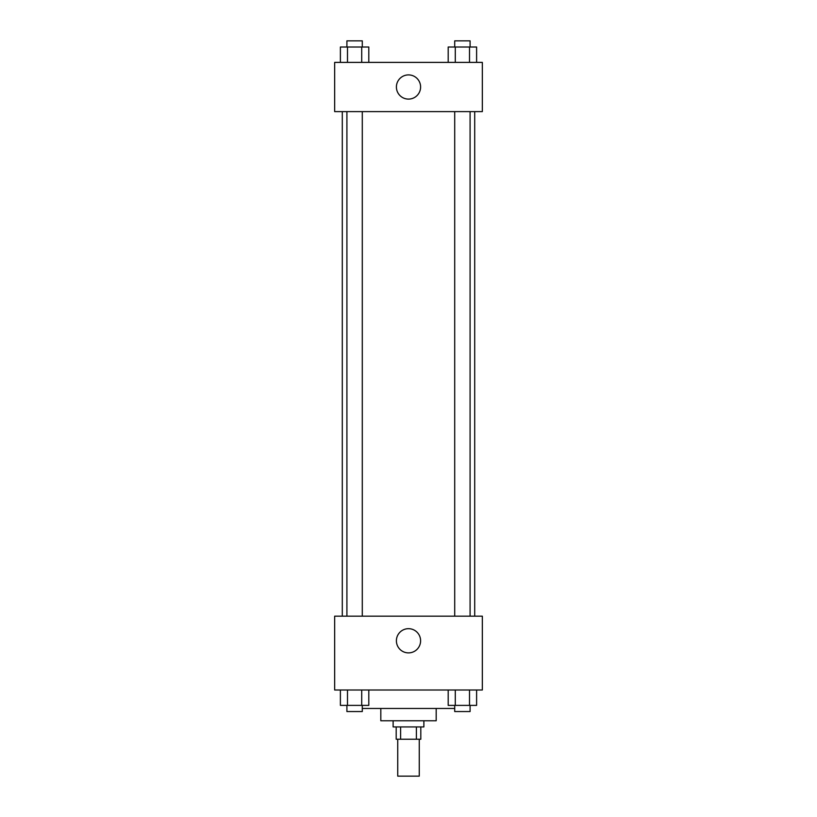 <?xml version="1.0" encoding="UTF-8"?>
<svg xmlns="http://www.w3.org/2000/svg" width="817" height="817" viewBox="0 0 817 817"><rect width="100%" height="100%" fill="white"/><g stroke="black" fill="none" stroke-linecap="round" stroke-linejoin="round"><path stroke-width="1.23" d="M397.736 739.232L397.736 776.15L419.264 776.15L419.264 739.232M416.394 726.926L416.394 739.232L396.194 739.232L396.194 726.926M416.394 739.232L420.806 739.232L420.806 726.926M423.88 720.768L423.88 726.926L393.12 726.926L393.12 720.768M400.606 726.926L400.606 739.232M436.186 708.462L436.186 720.768L380.814 720.768L380.814 708.462M454.712 708.462L362.288 708.462M482.336 690.008L334.664 690.008L334.664 616.171L482.336 616.171L482.336 690.008M408.5 652.885A12.102 12.102 0 0 1 398.022 634.727A12.102 12.102 0 0 1 418.978 634.727A12.102 12.102 0 0 1 408.5 652.885M474.708 111.612L474.708 616.171M454.712 616.171L454.712 111.612M362.288 111.612L362.288 616.171M482.336 111.612L334.664 111.612L334.664 62.388L482.336 62.388L482.336 111.612M420.602 87A12.102 12.102 0 0 1 402.454 97.478A12.102 12.102 0 0 1 402.454 76.522A12.102 12.102 0 0 1 420.602 87M476.607 62.388L476.607 47.008L448.196 47.008L448.196 62.388M469.509 47.008L469.509 62.388M455.294 47.008L455.294 62.388M454.712 47.008L454.712 40.85L470.092 40.85L470.092 47.008M368.804 62.388L368.804 47.008L340.393 47.008L340.393 62.388M361.706 47.008L361.706 62.388M347.491 47.008L347.491 62.388M346.908 47.008L346.908 40.85L362.288 40.85L362.288 47.008M476.607 690.008L476.607 705.388L448.196 705.388L448.196 690.008M469.509 690.008L469.509 705.388M455.294 690.008L455.294 705.388M470.092 705.388L470.092 711.546L454.712 711.546L454.712 705.388M368.804 690.008L368.804 705.388L340.393 705.388L340.393 690.008M361.706 690.008L361.706 705.388M347.491 690.008L347.491 705.388M362.288 705.388L362.288 711.546L346.908 711.546L346.908 705.388M342.292 111.612L342.292 616.171M470.092 616.171L470.092 111.612M346.908 111.612L346.908 616.171"/></g></svg>
